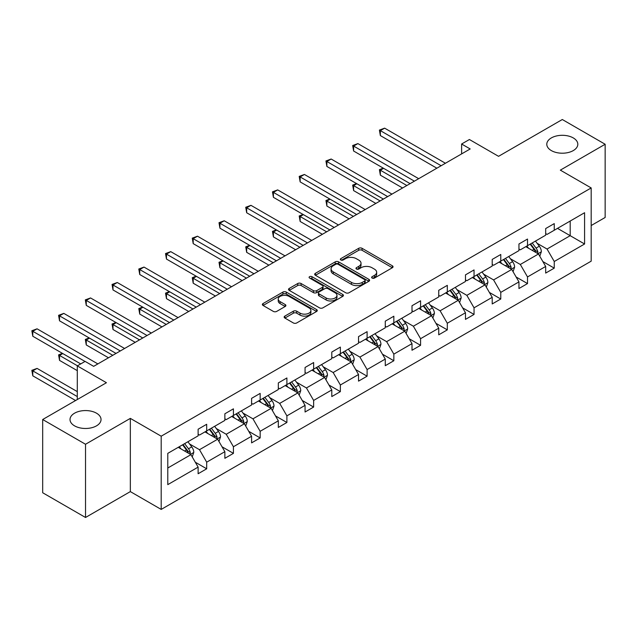 <?xml version="1.0" encoding="UTF-8"?>
<svg xmlns="http://www.w3.org/2000/svg" width="637" height="637" viewBox="0 0 637 637"><rect width="100%" height="100%" fill="white"/><g stroke="black" fill="none" stroke-linecap="round" stroke-linejoin="round"><path stroke-width="0.96" d="M96.498 413.19A15.511 8.958 0 0 0 79.593 411.247A15.511 8.958 0 0 0 70.014 419.52A15.511 8.958 0 0 0 74.561 425.858A15.511 8.958 0 0 0 91.465 427.793A15.511 8.958 0 0 0 101.036 419.52A15.511 8.958 0 0 0 96.498 413.19M573.276 137.926A15.511 8.958 0 0 0 556.372 135.984A15.511 8.958 0 0 0 546.793 144.257A15.511 8.958 0 0 0 551.339 150.587A15.511 8.958 0 0 0 568.244 152.53A15.511 8.958 0 0 0 577.815 144.257A15.511 8.958 0 0 0 573.276 137.926M372.119 278.058A1.664 0.963 0 0 0 374.476 278.058L392.352 267.739A2.381 1.37 0 0 0 393.045 266.768A2.381 1.37 0 0 0 392.352 265.796L362.071 248.319A2.381 1.37 0 0 0 358.703 248.319L340.835 258.638A1.664 0.963 0 0 0 340.341 259.315A1.664 0.963 0 0 0 340.835 259.992A1.664 0.963 0 0 0 343.184 259.992L345.501 258.662A7.612 4.395 0 0 1 356.266 258.662L358.79 260.119A7.612 4.395 0 0 1 361.02 263.224A7.612 4.395 0 0 1 358.79 266.33L356.473 267.667A1.664 0.963 0 0 0 355.987 268.344A1.664 0.963 0 0 0 356.473 269.029A1.664 0.963 0 0 0 358.83 269.029L361.147 267.691A7.612 4.395 0 0 1 371.912 267.691L374.437 269.148A7.612 4.395 0 0 1 376.666 272.254A7.612 4.395 0 0 1 374.437 275.367L372.119 276.697A1.664 0.963 0 0 0 371.634 277.382A1.664 0.963 0 0 0 372.119 278.058L372.119 276.697M591.184 225.538L605.15 217.48L605.15 144.257L562.304 119.517L498.548 156.328L469.413 139.511L461.618 144.01L461.618 153.907M85.525 517.483L130.338 491.605L130.338 418.382L85.525 444.26L85.525 517.483L42.679 492.743L42.679 419.52L106.435 382.718L77.3 365.893L77.3 399.534M85.525 444.26L42.679 419.52M284.858 316.103A2.381 1.37 0 0 0 284.158 317.075A2.381 1.37 0 0 0 284.858 318.046L293.354 322.951A2.381 1.37 0 0 0 296.715 322.951L316.565 311.493A2.381 1.37 0 0 0 317.266 310.522A2.381 1.37 0 0 0 316.565 309.55L286.284 292.072A2.381 1.37 0 0 0 282.924 292.072L263.073 303.531A2.381 1.37 0 0 0 262.372 304.502A2.381 1.37 0 0 0 263.073 305.473L273.337 311.397A2.381 1.37 0 0 0 276.697 311.397L285.193 306.493A2.381 1.37 0 0 0 285.894 305.521A2.381 1.37 0 0 0 285.193 304.55L280.105 301.612A6.362 3.671 0 0 1 278.242 299.016A6.362 3.671 0 0 1 282.167 295.616A6.362 3.671 0 0 1 289.102 296.412L309.041 307.926A6.362 3.671 0 0 1 310.904 310.522A6.362 3.671 0 0 1 306.97 313.914A6.362 3.671 0 0 1 300.035 313.117L296.715 311.198A2.381 1.37 0 0 0 293.354 311.198L284.858 316.103L284.858 318.046M77.3 365.893L85.095 361.394L93.663 366.339L470.186 148.954L461.618 144.01M130.338 418.382L161.193 436.194L591.184 187.939L591.184 261.162L161.193 509.417L161.193 436.194M605.15 144.257L560.337 170.135L591.184 187.939M345.668 292.749A2.381 1.37 0 0 0 349.036 292.749L368.887 281.291A2.381 1.37 0 0 0 369.579 280.32A2.381 1.37 0 0 0 368.887 279.348L338.605 261.863A2.381 1.37 0 0 0 335.237 261.863L315.387 273.329A2.381 1.37 0 0 0 314.694 274.292A2.381 1.37 0 0 0 315.387 275.264L345.668 292.749M310.251 278.417A1.664 0.963 0 0 1 311.939 278.656L342.69 296.412L322.871 307.854A2.381 1.37 0 0 1 319.511 307.854L289.23 290.368L289.23 288.426A2.381 1.37 0 0 0 288.537 289.397A2.381 1.37 0 0 0 289.23 290.368M289.23 288.426L297.726 283.521A2.381 1.37 0 0 1 301.094 283.521L313.372 290.615A2.381 1.37 0 0 0 316.732 290.615L322.37 287.359A2.381 1.37 0 0 0 323.07 286.387A2.381 1.37 0 0 0 322.37 285.416L309.582 278.035A1.664 0.963 0 0 1 309.096 277.358A1.664 0.963 0 0 1 310.123 276.466A1.664 0.963 0 0 1 311.939 276.673L342.722 294.445A2.381 1.37 0 0 1 343.423 295.417A2.381 1.37 0 0 1 342.722 296.388L342.722 294.445M167.786 453.361L198.123 435.851L198.123 429.219L206.691 424.274L206.691 430.899L224.861 420.412L224.861 413.787L233.429 408.835L233.429 415.467L251.591 404.981L251.591 398.348L260.159 393.403L260.159 400.028L278.329 389.541L278.329 382.917L286.897 377.964L286.897 384.597L305.067 374.11L305.067 367.477L313.635 362.533L313.635 369.157L331.797 358.671L331.797 352.046L340.365 347.093L340.365 353.726L358.535 343.239L358.535 336.607L367.103 331.662L367.103 338.287L385.274 327.8L385.274 321.167L393.841 316.223L393.841 322.855L412.004 312.369L412.004 305.736L420.571 300.791L420.571 307.416L438.742 296.93L438.742 290.297L447.309 285.352L447.309 291.985L465.472 281.49L465.472 274.865L474.047 269.921L474.047 276.546L492.21 266.059L492.21 259.426L500.778 254.482L500.778 261.114L518.948 250.62L518.948 243.995L527.516 239.05L527.516 245.675L545.678 235.188L545.678 228.556L554.254 223.611L554.254 230.244L584.583 212.726L584.583 243.995L554.254 261.504L554.254 268.137L545.678 273.082L545.678 266.457L527.516 276.944L527.516 283.576L518.948 288.521L518.948 281.888L500.778 292.375L500.778 299.008L492.21 303.953L492.21 297.328L474.047 307.814L474.047 314.447L465.472 319.392L465.472 312.759L447.309 323.246L447.309 329.878L438.742 334.823L438.742 328.198L420.571 338.685L420.571 345.318L412.004 350.262L412.004 343.63L393.841 354.124L393.841 360.749L385.274 365.694L385.274 359.069L367.103 369.556L367.103 376.188L358.535 381.133L358.535 374.5L340.365 384.995L340.365 391.62L331.797 396.564L331.797 389.94L313.635 400.426L313.635 407.059L305.067 412.004L305.067 405.371L286.897 415.865L286.897 422.49L278.329 427.443L278.329 420.81L260.159 431.297L260.159 437.93L251.591 442.874L251.591 436.241L233.429 446.736L233.429 453.361L224.861 458.314L224.861 451.681L206.691 462.167L206.691 468.8L198.123 473.745L198.123 467.112L167.786 484.63L167.786 453.361M204.979 431.894L217.663 439.212L199.492 449.698L189.571 443.973M199.492 449.698L206.691 462.167M217.663 439.212L224.861 451.681M198.123 434.267L199.492 435.055L206.691 430.899M231.717 416.455L244.393 423.78L226.231 434.267L216.309 428.542M226.231 434.267L233.429 446.736M244.393 423.78L251.591 436.241M224.861 418.827L226.231 419.624L233.429 415.467M258.447 401.023L271.131 408.341L252.961 418.827L243.047 413.102M252.961 418.827L260.159 431.297M271.131 408.341L278.329 420.81M251.591 403.396L252.961 404.184L260.159 400.028M285.185 385.584L297.869 392.91L279.699 403.396L269.777 397.671M279.699 403.396L286.897 415.865M297.869 392.91L305.067 405.371M278.329 387.957L279.699 388.753L286.897 384.597M311.915 370.153L324.599 377.47L306.437 387.957L296.516 382.232M306.437 387.957L313.635 400.426M324.599 377.47L331.797 389.94M305.067 372.526L306.437 373.314L313.635 369.157M338.653 354.713L351.337 362.039L333.167 372.526L323.254 366.801M333.167 372.526L340.365 384.995M351.337 362.039L358.535 374.5M331.797 357.086L333.167 357.883L340.365 353.726M365.391 339.282L378.075 346.6L359.905 357.086L349.984 351.361M359.905 357.086L367.103 369.556M378.075 346.6L385.274 359.069M358.535 341.655L359.905 342.443L367.103 338.287M392.121 323.843L404.806 331.168L386.643 341.655L376.722 335.93M386.643 341.655L393.841 354.124M404.806 331.168L412.004 343.63M385.274 326.216L386.643 327.012L393.841 322.855M418.859 308.412L431.544 315.729L413.373 326.216L403.46 320.491M413.373 326.216L420.571 338.685M431.544 315.729L438.742 328.198M412.004 310.784L413.373 311.573L420.571 307.416M445.597 292.972L458.274 300.298L440.111 310.784L430.19 305.059M440.111 310.784L447.309 323.246M458.274 300.298L465.472 312.759M438.742 295.345L440.111 296.141L447.309 291.985M472.328 277.533L485.012 284.858L466.849 295.345L456.928 289.62M466.849 295.345L474.047 307.814M485.012 284.858L492.21 297.328M465.472 279.914L466.849 280.702L474.047 276.546M499.066 262.102L511.75 269.427L493.579 279.914L483.666 274.181M493.579 279.914L500.778 292.375M511.75 269.427L518.948 281.888M492.21 264.474L493.579 265.271L500.778 261.114M525.804 246.662L538.48 253.988L520.318 264.474L510.396 258.749M520.318 264.474L527.516 276.944M538.48 253.988L545.678 266.457M518.948 249.043L520.318 249.831L527.516 245.675M557.502 228.365L570.187 235.682L547.056 249.043L537.134 243.31M547.056 249.043L554.254 261.504M584.583 243.995L570.187 235.682L570.187 221.039L584.583 212.726M130.338 491.605L161.193 509.417M545.678 233.604L547.056 234.4L554.254 230.244M167.786 468.004L190.925 454.651L178.241 447.325M190.925 454.651L198.123 467.112M542.851 261.56L554.254 268.137M516.121 276.991L527.516 283.576M489.383 292.431L500.778 299.008M462.645 307.862L474.047 314.447M435.915 323.301L447.309 329.878M409.177 338.733L420.571 345.318M382.439 354.172L393.841 360.749M355.709 369.603L367.103 376.188M328.971 385.043L340.365 391.62M302.233 400.474L313.635 407.059M275.502 415.913L286.897 422.49M248.764 431.345L260.159 437.93M222.034 446.784L233.429 453.361M195.296 462.215L206.691 468.8M372.788 278.297L374.437 277.342A7.612 4.395 0 0 0 376.666 274.236L376.666 272.254M361.02 263.224L361.02 265.207A7.612 4.395 0 0 1 358.79 268.312L357.142 269.26M392.32 267.755L362.071 250.293A2.381 1.37 0 0 0 358.703 250.293L341.496 260.23M368.855 281.307L338.605 263.845A2.381 1.37 0 0 0 335.237 263.845L315.419 275.288M364.675 280.997A1.664 0.963 0 0 0 365.168 280.32A1.664 0.963 0 0 0 364.675 279.635L338.096 264.291A1.664 0.963 0 0 0 335.747 264.291L333.302 265.701A7.612 4.395 0 0 0 331.073 268.806A7.612 4.395 0 0 0 333.302 271.919L351.473 282.406A7.612 4.395 0 0 0 362.238 282.406L364.675 280.997L364.675 282.979A1.664 0.963 0 0 0 365.168 282.295L365.168 280.32M331.073 268.806L331.073 270.789A7.612 4.395 0 0 0 333.302 273.894L333.302 271.919M364.675 282.979L362.238 284.389A7.612 4.395 0 0 1 351.473 284.389L333.302 273.894M289.262 290.384L297.726 285.503L297.726 283.521M323.07 286.387L323.07 288.37A2.381 1.37 0 0 1 322.37 289.341L316.732 292.59A2.381 1.37 0 0 1 313.372 292.59L301.094 285.503A2.381 1.37 0 0 0 297.726 285.503M326.112 297.973A6.362 3.671 0 0 0 333.047 298.769A6.362 3.671 0 0 0 336.973 295.369A6.362 3.671 0 0 0 335.11 292.773L328.087 288.72A2.381 1.37 0 0 0 324.727 288.72L319.089 291.969A2.381 1.37 0 0 0 318.396 292.94A2.381 1.37 0 0 0 319.089 293.912L326.112 297.973L326.112 299.947A6.362 3.671 0 0 0 333.047 300.744A6.362 3.671 0 0 0 336.973 297.352L336.973 295.369M318.396 292.94L318.396 294.923A2.381 1.37 0 0 0 319.089 295.894L319.089 293.912M326.112 299.947L319.089 295.894M310.904 310.522L310.904 312.504A6.362 3.671 0 0 1 306.97 315.896A6.362 3.671 0 0 1 300.035 315.1L296.715 313.181A2.381 1.37 0 0 0 293.354 313.181L284.89 318.07M278.242 299.016L278.242 300.99A6.362 3.671 0 0 0 280.105 303.594L280.105 301.612M285.161 306.508L280.105 303.594M316.565 309.55L316.565 311.493L286.284 294.047A2.381 1.37 0 0 0 282.924 294.047L263.105 305.489M539.786 256.241L541.362 251.695A6.426 3.711 -120 0 0 539.316 246.224L535.462 241.089M528.567 248.263L526.895 246.033M383.609 168.327L380.353 170.214L380.353 175.159L402.576 187.995M537.532 253.438L537.891 251.965A6.426 3.711 -120 0 0 536.059 248.104L532.206 242.968M530.597 243.899L534.833 249.545A3.273 1.887 60 0 1 535.43 250.54L537.891 251.965M530.151 244.154L533.997 249.29A6.426 3.711 60 0 1 535.598 252.324M380.353 175.159L379.405 169.665L406.86 185.518M379.405 169.665L383.227 168.112M441.138 165.731L380.353 130.633L384.637 128.156L445.422 163.255M436.855 168.2L380.353 135.577L380.353 130.633L379.405 130.091L384.637 128.156M380.353 135.577L379.405 130.091M513.048 271.68L514.624 267.126A6.426 3.711 -120 0 0 512.578 261.656L508.732 256.52M501.829 263.694L500.156 261.473M356.871 183.767L353.615 185.646L353.615 190.59L375.846 203.426M510.802 268.878L511.161 267.405A6.426 3.711 -120 0 0 509.321 263.535L505.475 258.399M503.867 259.331L508.095 264.984A3.273 1.887 60 0 1 508.692 265.979L511.161 267.405M503.413 259.585L507.267 264.729A6.426 3.711 60 0 1 508.867 267.755M353.615 190.59L352.675 185.104L380.13 200.95M352.675 185.104L356.497 183.552M486.318 287.112L487.894 282.565A6.426 3.711 -120 0 0 485.84 277.095L481.994 271.959M475.091 279.133L473.426 276.904M330.133 199.198L326.877 201.085L326.877 206.03L349.108 218.865M484.064 284.309L484.423 282.836A6.426 3.711 -120 0 0 482.583 278.974L478.737 273.838M477.129 274.77L481.365 280.415A3.273 1.887 60 0 1 481.954 281.411L484.423 282.836M476.683 275.025L480.529 280.161A6.426 3.711 60 0 1 482.129 283.194M326.877 206.03L325.937 200.536L353.392 216.389M325.937 200.536L329.759 198.983M414.4 181.163L353.615 146.064L357.898 143.596L418.692 178.686M410.117 183.639L353.615 151.017L353.615 146.064L352.675 145.523L357.898 143.596M353.615 151.017L352.675 145.523M387.67 196.602L326.877 161.503L331.168 159.027L391.954 194.126M383.386 199.07L326.877 166.448L326.877 161.503L325.937 160.962L331.168 159.027M326.877 166.448L325.937 160.962M459.58 302.551L461.156 297.997A6.426 3.711 -120 0 0 459.11 292.526L455.256 287.391M448.36 294.565L446.688 292.343M303.403 214.637L300.146 216.516L300.146 221.461L322.37 234.297M457.326 299.748L457.692 298.275A6.426 3.711 -120 0 0 455.853 294.405L451.999 289.27M450.391 290.201L454.627 295.855A3.273 1.887 60 0 1 455.224 296.85L457.692 298.275M449.945 290.464L453.791 295.6A6.426 3.711 60 0 1 455.391 298.626M300.146 221.461L299.199 215.975L326.654 231.82M299.199 215.975L303.029 214.422M360.932 212.033L300.146 176.935L304.43 174.466L365.216 209.557M356.648 214.51L300.146 181.887L300.146 176.935L299.199 176.393L304.43 174.466M300.146 181.887L299.199 176.393M432.842 317.982L434.418 313.436A6.426 3.711 -120 0 0 432.372 307.966L428.526 302.83M421.622 310.004L419.958 307.775M276.665 230.076L273.408 231.956L273.408 236.9L295.64 249.736M430.596 315.18L430.954 313.707A6.426 3.711 -120 0 0 429.115 309.845L425.269 304.709M423.661 305.641L427.889 311.294A3.273 1.887 60 0 1 428.486 312.281L430.954 313.707M423.207 305.895L427.061 311.031A6.426 3.711 60 0 1 428.661 314.065M273.408 236.9L272.469 231.406L299.923 247.26M272.469 231.406L276.291 229.853M334.202 227.473L273.408 192.374L277.692 189.898L338.486 224.996M329.91 229.941L273.408 197.319L273.408 192.374L272.469 191.833L277.692 189.898M273.408 197.319L272.469 191.833M406.111 333.422L407.688 328.867A6.426 3.711 -120 0 0 405.634 323.397L401.788 318.261M394.884 325.435L393.22 323.214M249.935 245.508L246.678 247.387L246.678 252.34L268.902 265.167M403.858 330.619L404.216 329.146A6.426 3.711 -120 0 0 402.377 325.276L398.531 320.14M396.923 321.072L401.159 326.725A3.273 1.887 60 0 1 401.756 327.721L404.216 329.146M396.477 321.335L400.323 326.47A6.426 3.711 60 0 1 401.923 329.504M246.678 252.34L245.731 246.845L273.185 262.691M245.731 246.845L249.553 245.293M307.464 242.904L246.678 207.813L250.962 205.337L311.748 240.436M303.18 245.38L246.678 212.758L246.678 207.813L245.731 207.264L250.962 205.337M246.678 212.758L245.731 207.264M379.373 348.853L380.95 344.306A6.426 3.711 -120 0 0 378.904 338.836L375.05 333.7M368.154 340.875L366.482 338.645M223.197 260.947L219.94 262.826L219.94 267.771L242.164 280.606M377.12 346.05L377.486 344.577A6.426 3.711 -120 0 0 375.647 340.715L371.793 335.58M370.185 336.511L374.421 342.165A3.273 1.887 60 0 1 375.018 343.152L377.486 344.577M369.739 336.766L373.585 341.902A6.426 3.711 60 0 1 375.185 344.935M219.94 267.771L219.001 262.277L246.447 278.13M219.001 262.277L222.823 260.724M280.726 258.343L219.94 223.245L224.224 220.768L285.01 255.867M276.442 260.812L219.94 228.189L219.94 223.245L219.001 222.703L224.224 220.768M219.94 228.189L219.001 222.703M352.635 364.292L354.212 359.738A6.426 3.711 -120 0 0 352.165 354.268L348.32 349.132M341.416 356.306L339.752 354.084M196.459 276.378L193.202 278.258L193.202 283.21L215.433 296.038M350.39 361.49L350.748 360.016A6.426 3.711 -120 0 0 348.909 356.155L345.063 351.011M343.454 351.942L347.691 357.596A3.273 1.887 60 0 1 348.28 358.591L350.748 360.016M343.009 352.205L346.854 357.341A6.426 3.711 60 0 1 348.455 360.375M193.202 283.21L192.263 277.716L219.717 293.569M192.263 277.716L196.085 276.163M253.996 273.775L193.202 238.684L197.486 236.208L258.28 271.306M249.704 276.251L193.202 243.629L193.202 238.684L192.263 238.134L197.486 236.208M193.202 243.629L192.263 238.134M325.905 379.724L327.482 375.177A6.426 3.711 -120 0 0 325.427 369.707L321.581 364.571M314.678 371.745L313.014 369.516M169.729 291.818L166.472 293.697L166.472 298.642L188.695 311.477M323.652 376.921L324.01 375.448A6.426 3.711 -120 0 0 322.171 371.586L318.325 366.45M316.716 367.382L320.952 373.035A3.273 1.887 60 0 1 321.55 374.023L324.01 375.448M316.27 367.637L320.116 372.772A6.426 3.711 60 0 1 321.717 375.806M166.472 298.642L165.524 293.147L192.979 309.001M165.524 293.147L169.346 291.595M227.258 289.214L166.472 254.115L170.756 251.639L231.542 286.738M222.974 291.682L166.472 259.06L166.472 254.115L165.524 253.574L170.756 251.639M166.472 259.06L165.524 253.574M299.167 395.163L300.744 390.608A6.426 3.711 -120 0 0 298.697 385.138L294.843 380.002M287.948 387.177L286.276 384.955M142.991 307.249L139.734 309.128L139.734 314.081L161.957 326.908M296.914 392.36L297.28 390.887A6.426 3.711 -120 0 0 295.441 387.025L291.595 381.889M289.978 382.813L294.214 388.466A3.273 1.887 60 0 1 294.812 389.462L297.28 390.887M289.532 383.076L293.378 388.212A6.426 3.711 60 0 1 294.979 391.245M139.734 314.081L138.794 308.587L166.249 324.44M138.794 308.587L142.616 307.034M272.437 410.602L274.006 406.048A6.426 3.711 -120 0 0 271.959 400.577L268.113 395.442M261.21 402.616L259.546 400.386M116.252 322.688L112.996 324.567L112.996 329.512L135.227 342.348M270.184 407.791L270.542 406.318A6.426 3.711 -120 0 0 268.703 402.457L264.857 397.321M263.248 398.252L267.484 403.906A3.273 1.887 60 0 1 268.073 404.893L270.542 406.318M262.802 398.507L266.648 403.643A6.426 3.711 60 0 1 268.249 406.677M112.996 329.512L112.056 324.018L139.511 339.871M112.056 324.018L115.878 322.465M245.699 426.034L247.275 421.479A6.426 3.711 -120 0 0 245.221 416.017L241.375 410.873M234.48 418.047L232.808 415.826M89.522 338.12L86.266 339.999L86.266 344.951L108.489 357.779M243.445 423.231L243.804 421.758A6.426 3.711 -120 0 0 241.964 417.896L238.119 412.76M236.51 413.684L240.746 419.337A3.273 1.887 60 0 1 241.343 420.332L243.804 421.758M236.064 413.946L239.91 419.082A6.426 3.711 60 0 1 241.511 422.116M86.266 344.951L85.318 339.457L112.773 355.311M85.318 339.457L89.14 337.905M200.52 304.645L139.734 269.555L144.018 267.078L204.803 302.177M196.236 307.122L139.734 274.499L139.734 269.555L138.794 269.005L144.018 267.078M139.734 274.499L138.794 269.005M173.79 320.085L112.996 284.986L117.28 282.51L178.073 317.608M169.506 322.553L112.996 289.931L112.996 284.986L112.056 284.444L117.28 282.51M112.996 289.931L112.056 284.444M147.051 335.516L86.266 300.425L90.55 297.949L151.335 333.047M142.768 337.992L86.266 305.37L86.266 300.425L85.318 299.876L90.55 297.949M86.266 305.37L85.318 299.876M218.961 441.473L220.537 436.918A6.426 3.711 -120 0 0 218.491 431.448L214.645 426.312M207.742 433.486L206.07 431.257M62.784 353.559L59.528 355.438L59.528 360.383L77.3 370.646M216.715 438.662L217.074 437.189A6.426 3.711 -120 0 0 215.234 433.327L211.388 428.191M209.772 429.123L214.008 434.776A3.273 1.887 60 0 1 214.605 435.764L217.074 437.189M209.326 429.378L213.18 434.514A6.426 3.711 60 0 1 214.78 437.547M59.528 360.383L58.588 354.889L77.467 365.797M58.588 354.889L62.41 353.336M120.313 350.955L59.528 315.856L63.811 313.388L124.597 348.479M116.03 353.424L59.528 320.809L59.528 315.856L58.588 315.315L63.811 313.388M59.528 320.809L58.588 315.315M192.231 456.904L193.799 452.35A6.426 3.711 -120 0 0 191.753 446.887L187.907 441.744M181.004 448.926L179.339 446.696M77.3 391.62L37.073 368.401L32.79 370.869L32.79 375.822L75.588 400.522M189.977 454.101L190.336 452.628A6.426 3.711 -120 0 0 188.496 448.767L184.65 443.631M183.042 444.554L187.278 450.208A3.273 1.887 60 0 1 187.867 451.203L190.336 452.628M182.596 444.817L186.442 449.953A6.426 3.711 60 0 1 188.042 452.987M32.79 375.822L31.85 370.328L77.3 396.564M31.85 370.328L37.073 368.401M85.016 361.442L32.79 331.296L37.073 328.819L97.867 363.918M80.724 363.918L32.79 336.24L32.79 331.296L31.85 330.746L37.073 328.819M32.79 336.24L31.85 330.746M374.437 277.342L374.437 275.367M356.473 269.029L356.473 267.667M358.79 268.312L358.79 266.33M340.835 259.992L340.835 258.638M358.703 250.293L358.703 248.319M362.071 250.293L362.071 248.319M392.352 267.739L392.352 265.796M315.387 275.264L315.387 273.329M335.237 263.845L335.237 261.863M338.605 263.845L338.605 261.863M368.887 281.291L368.887 279.348M351.473 284.389L351.473 282.406M362.238 284.389L362.238 282.406M301.094 285.503L301.094 283.521M313.372 292.59L313.372 290.615M316.732 292.59L316.732 290.615M322.37 289.341L322.37 287.359M311.939 278.656L311.939 276.673M293.354 313.181L293.354 311.198M296.715 313.181L296.715 311.198M300.035 315.1L300.035 313.117M285.193 306.493L285.193 304.55M263.073 305.473L263.073 303.531M282.924 294.047L282.924 292.072M286.284 294.047L286.284 292.072M538.018 253.717L541.323 251.814M536.059 248.104L539.316 246.224M532.174 250.341L533.997 249.29M511.288 269.156L514.585 267.253M509.321 263.535L512.578 261.656M505.436 265.78L507.267 264.729M484.55 284.588L487.846 282.685M482.583 278.974L485.84 277.095M478.706 281.212L480.529 280.161M457.812 300.027L461.116 298.124M455.853 294.405L459.11 292.526M451.967 296.651L453.791 295.6M431.082 315.466L434.378 313.555M429.115 309.845L432.372 307.966M425.229 312.09L427.061 311.031M404.344 330.898L407.64 328.995M402.377 325.276L405.634 323.397M398.499 327.522L400.323 326.47M377.606 346.337L380.91 344.426M375.647 340.715L378.904 338.836M371.761 342.961L373.585 341.902M350.876 361.768L354.172 359.865M348.909 356.155L352.165 354.268M345.023 358.392L346.854 357.341M324.137 377.208L327.434 375.297M322.171 371.586L325.427 369.707M318.293 373.831L320.116 372.772M297.399 392.639L300.704 390.736M295.441 387.025L298.697 385.138M291.555 389.263L293.378 388.212M270.669 408.078L273.966 406.167M268.703 402.457L271.959 400.577M264.817 404.702L266.648 403.643M243.931 423.509L247.236 421.606M241.964 417.896L245.221 416.017M238.087 420.133L239.91 419.082M217.201 438.949L220.498 437.038M215.234 433.327L218.491 431.448M211.349 435.573L213.18 434.514M190.463 454.38L193.759 452.477M188.496 448.767L191.753 446.887M184.611 451.004L186.442 449.953"/></g></svg>
